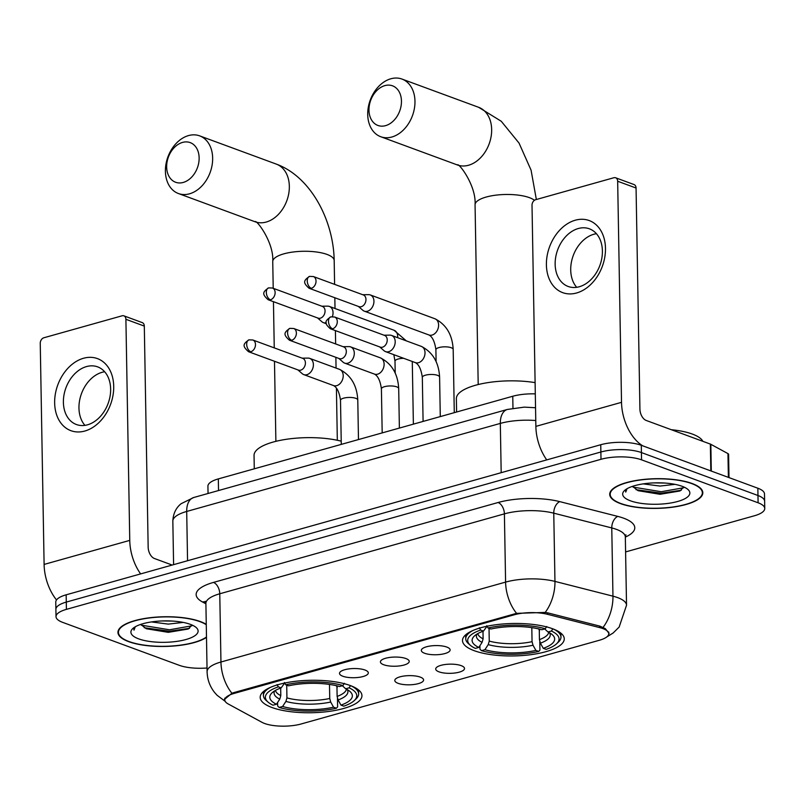 <?xml version="1.0" encoding="UTF-8"?>
<svg xmlns="http://www.w3.org/2000/svg" width="805" height="805" viewBox="0 0 805 805"><rect width="100%" height="100%" fill="white"/><g stroke="black" fill="none" stroke-linecap="round" stroke-linejoin="round"><path stroke-width="1.21" d="M350.205 685.518A50.886 16.231 179 0 0 293.654 681.533A50.886 16.231 179 0 0 260.186 697.392A50.886 16.231 179 0 0 271.929 707.494A50.886 16.231 179 0 0 328.48 711.489A50.886 16.231 179 0 0 361.948 695.621A50.886 16.231 179 0 0 350.205 685.518M552.522 628.725A50.886 16.231 179 0 0 495.971 624.73A50.886 16.231 179 0 0 462.503 640.599A50.886 16.231 179 0 0 474.246 650.702A50.886 16.231 179 0 0 530.797 654.686A50.886 16.231 179 0 0 564.255 638.818A50.886 16.231 179 0 0 552.522 628.725M424.648 653.278A14.399 4.588 -1 0 1 421.609 649.484A14.399 4.588 -1 0 1 432.194 645.771A14.399 4.588 -1 0 1 446.795 647.059A14.399 4.588 -1 0 1 449.804 648.991A14.399 4.588 -1 0 1 441.995 654.203A14.399 4.588 -1 0 1 424.648 653.278M383.744 664.759A14.399 4.588 -1 0 1 380.695 660.965A14.399 4.588 -1 0 1 391.29 657.252A14.399 4.588 -1 0 1 405.891 658.54A14.399 4.588 -1 0 1 408.9 660.472A14.399 4.588 -1 0 1 401.091 665.685A14.399 4.588 -1 0 1 383.744 664.759M342.839 676.24A14.399 4.588 -1 0 1 339.791 672.447A14.399 4.588 -1 0 1 350.376 668.734A14.399 4.588 -1 0 1 364.987 670.022A14.399 4.588 -1 0 1 367.996 671.964A14.399 4.588 -1 0 1 360.187 677.166A14.399 4.588 -1 0 1 342.839 676.24M439.037 671.853A14.399 4.588 -1 0 1 435.998 668.059A14.399 4.588 -1 0 1 446.584 664.346A14.399 4.588 -1 0 1 461.185 665.634A14.399 4.588 -1 0 1 464.203 667.566A14.399 4.588 -1 0 1 456.385 672.779A14.399 4.588 -1 0 1 439.037 671.853M398.133 683.334A14.399 4.588 -1 0 1 395.084 679.541A14.399 4.588 -1 0 1 405.68 675.828A14.399 4.588 -1 0 1 420.28 677.116A14.399 4.588 -1 0 1 423.289 679.048A14.399 4.588 -1 0 1 415.481 684.26A14.399 4.588 -1 0 1 398.133 683.334M599.604 627.578A25.921 8.271 -1 0 1 602.784 628.544A25.921 8.271 -1 0 1 608.761 633.696A25.921 8.271 -1 0 1 599.413 640.247L301.1 723.987A25.921 8.271 -1 0 1 262.038 722.347L228.207 703.962A25.921 8.271 -1 0 1 224.796 699.968A25.921 8.271 -1 0 1 234.154 693.417L514.234 614.789A25.921 8.271 -1 0 1 547.551 614.316L599.604 627.578L599.574 626.059M208.052 493.475L207.921 486.19A28.799 9.187 -1 0 1 218.326 478.905L512.755 396.251A28.799 9.187 -1 0 1 535.305 393.876M692.079 483.493A46.559 14.852 179 0 0 640.327 479.84A46.559 14.852 179 0 0 609.707 494.361A46.559 14.852 179 0 0 620.454 503.598A46.559 14.852 179 0 0 672.205 507.251A46.559 14.852 179 0 0 702.815 492.73A46.559 14.852 179 0 0 692.079 483.493M206.261 624.378A46.559 14.852 179 0 0 200.314 621.551A46.559 14.852 179 0 0 148.563 617.898A46.559 14.852 179 0 0 117.943 632.418A46.559 14.852 179 0 0 128.689 641.655A46.559 14.852 179 0 0 206.493 637.359M224.424 699.444L231.931 693.256L233.772 692.622L516.579 613.35L545.206 612.424L547.893 612.897L599.946 626.149L605.37 628.675L609.133 633.525M625.596 551.928L754.355 515.784A28.799 9.187 179 0 0 764.75 508.498L764.498 493.938A28.799 9.187 179 0 0 757.847 488.222L641.293 445.296A28.799 9.187 179 0 0 600.741 444.732L66.161 594.815L66.282 602.09A28.799 9.187 179 0 0 55.887 609.375A28.799 9.187 179 0 1 66.282 602.09L600.872 452.008L66.282 602.09L66.413 609.365A28.799 9.187 179 0 0 56.018 616.65A28.799 9.187 179 0 0 62.659 622.366L179.213 665.292A28.799 9.187 179 0 0 207.026 667.999M641.293 445.296L641.424 452.571A28.799 9.187 179 0 0 600.872 452.008A28.799 9.187 179 0 1 641.424 452.571L757.978 495.508L641.424 452.571L641.555 459.846A28.799 9.187 179 0 0 601.003 459.293L66.413 609.365M764.619 501.223A28.799 9.187 179 0 0 757.978 495.508A28.799 9.187 179 0 1 764.619 501.223M764.75 508.498A28.799 9.187 179 0 0 758.099 502.783L641.555 459.846M66.161 594.815A28.799 9.187 179 0 0 55.766 602.09L56.018 616.65M620.826 503.497A46.086 14.701 179 0 0 672.034 507.11A46.086 14.701 179 0 0 702.342 492.741A46.086 14.701 179 0 0 691.706 483.594A46.086 14.701 179 0 0 640.488 479.981A46.086 14.701 179 0 0 610.19 494.351A46.086 14.701 179 0 0 620.826 503.497M702.835 441.321A48.008 15.315 179 0 0 692.32 434.056A48.008 15.315 179 0 0 671.35 429.719M674.982 484.348L660.05 486.059L643.155 483.886M664.668 483.04L653.881 482.889M626.24 489.199L625.747 492.086L627.045 488.716M632.69 486.492L638.073 490.688L660.009 494.29L679.953 490.98L683.767 486.965M682.107 486.29A33.599 10.717 179 0 0 650.319 483.091A33.599 10.717 179 0 0 624.559 490.497A33.599 10.717 179 0 0 630.416 500.801A33.599 10.717 179 0 0 672.99 502.582A33.599 10.717 179 0 0 687.842 489.39A33.599 10.717 179 0 0 682.107 486.29M625.747 492.086L625.616 491.131M683.656 487.75L661.227 491.724L633.032 487.095M681.272 490.265L661.257 493.173L636.01 489.671M575.303 220.208A38.398 28.125 110.2 0 1 605.481 248.302A38.398 28.125 110.2 0 1 576.581 292.99A38.398 28.125 110.2 0 1 546.404 264.885A38.398 28.125 110.2 0 1 575.303 220.208M579.288 286.751A30.721 22.5 -69.8 0 0 601.828 258.224A30.721 22.5 -69.8 0 0 589.391 228.811A30.721 22.5 -69.8 0 0 578.272 228.529A30.721 22.5 -69.8 0 0 555.722 257.047A30.721 22.5 -69.8 0 0 568.159 286.469A30.721 22.5 -69.8 0 0 579.288 286.751M576.692 287.305A30.721 22.5 110.2 0 1 572.677 257.187A30.721 22.5 110.2 0 1 593.838 234.255A30.721 22.5 110.2 0 1 596.435 233.712M642.702 445.809A38.398 23.104 -105.7 0 1 621.52 402.329L617.666 181.246A4.8 3.512 -69.8 0 0 615.634 177.784A4.8 3.512 -69.8 0 0 613.893 177.734L535.627 199.71A4.8 3.512 -69.8 0 0 532.014 205.295L535.868 426.378L621.52 402.329M546.746 459.897A38.398 23.104 -105.7 0 1 535.868 426.378M615.634 177.784L634.028 184.556A4.8 3.512 110.2 0 1 636.061 188.028L639.925 409.111A9.6 5.776 74.3 0 0 646.214 420.462L710.362 444.088A4.8 1.53 -1 0 1 710.835 444.31L727.962 453.607A4.8 1.53 -1 0 1 728.595 454.352L728.998 477.596M206.271 624.74A46.086 14.701 179 0 0 199.942 621.651A46.086 14.701 179 0 0 148.734 618.039A46.086 14.701 179 0 0 118.426 632.408A46.086 14.701 179 0 0 129.062 641.555A46.086 14.701 179 0 0 206.483 636.996M183.218 622.406L168.295 624.106L151.39 621.933M172.904 621.088L162.117 620.947M134.485 627.256L133.992 630.144L135.28 626.773M140.925 624.549L146.309 628.745L168.255 632.338L188.189 629.027L192.013 625.012M190.342 624.348A33.599 10.717 179 0 0 158.565 621.148A33.599 10.717 179 0 0 132.805 628.544A33.599 10.717 179 0 0 138.661 638.858A33.599 10.717 179 0 0 181.226 640.639A33.599 10.717 179 0 0 196.078 627.437A33.599 10.717 179 0 0 190.342 624.348M133.992 630.144L133.851 629.188M191.902 625.807L169.473 629.782L141.267 625.153M189.517 628.323L169.493 631.221L144.246 627.729M384.86 85.622A21.121 15.466 -69.8 0 0 368.972 110.194A21.121 15.466 -69.8 0 0 385.565 125.65A21.121 15.466 -69.8 0 0 401.454 101.078A21.121 15.466 -69.8 0 0 384.86 85.622M391.854 137.011A30.721 22.5 110.2 0 1 380.725 136.719A30.721 22.5 110.2 0 1 368.298 107.307A30.721 22.5 110.2 0 1 390.838 78.779A30.721 22.5 110.2 0 1 401.967 79.061A30.721 22.5 110.2 0 1 414.394 108.484A30.721 22.5 110.2 0 1 391.854 137.011M478.784 647.431L475.363 648.397A45.704 14.581 179 0 1 470.442 645.369A45.704 14.581 179 0 1 480.655 630.053L483.493 631.1A41.286 13.172 179 0 0 474.437 635.96A41.286 13.172 179 0 0 478.784 647.431L482.084 642.36L483.121 638.838L482.99 631.281M538.575 628.786L539.592 630.607M539.783 641.726L539.934 650.078L538.726 651.446A45.704 14.581 179 0 1 481.501 650.651L479.981 649.253L479.921 645.68M472.887 630.516A47.616 15.184 179 0 0 465.743 638.717A47.616 15.184 179 0 0 468.601 643.789L470.442 645.369M480.655 630.053L479.388 627.779M486.773 625.706L488.041 627.981A45.704 14.581 179 0 1 545.267 628.765L546.726 626.532M481.501 650.651L484.912 649.695A41.286 13.172 179 0 0 535.889 650.4L538.726 651.446M545.267 628.765L541.856 629.731A41.286 13.172 179 0 0 490.879 629.027L488.041 627.981M535.889 650.4L533.011 645.238L532.055 641.686L531.803 627.638M489.027 628.343L489.249 641.092L488.222 644.624L484.912 649.695M486.995 626.25L483.493 631.1M535.104 382.627A52.808 16.845 179 0 0 456.365 398.626L456.596 412.019M539.249 629.047L539.441 639.613L540.397 643.165L543.274 648.327L546.112 649.373A45.704 14.581 179 0 0 556.496 643.869L558.278 642.219A47.616 15.184 179 0 0 560.964 637.057A47.616 15.184 179 0 0 553.528 629.108M552.854 628.796L551.405 631.029A45.704 14.581 179 0 1 556.496 643.869M543.274 648.327A41.286 13.172 179 0 0 552.18 634.602A41.286 13.172 179 0 0 547.984 631.985L551.405 631.029M547.984 631.985L544.542 628.806M182.544 142.415A21.121 15.466 -69.8 0 0 166.655 166.987A21.121 15.466 -69.8 0 0 183.248 182.443A21.121 15.466 -69.8 0 0 199.137 157.871A21.121 15.466 -69.8 0 0 182.544 142.415M189.537 193.804A30.721 22.5 110.2 0 1 178.408 193.522A30.721 22.5 110.2 0 1 165.981 164.099A30.721 22.5 110.2 0 1 188.521 135.582A30.721 22.5 110.2 0 1 199.65 135.864A30.721 22.5 110.2 0 1 212.077 165.277A30.721 22.5 110.2 0 1 189.537 193.804M276.467 704.234L273.046 705.19A45.704 14.581 179 0 1 268.125 702.161A45.704 14.581 179 0 1 278.339 686.846L281.176 687.893A41.286 13.172 179 0 0 272.12 692.753A41.286 13.172 179 0 0 276.467 704.234L279.768 699.153L280.804 695.631L280.673 688.074M336.259 685.588L337.275 687.41M337.466 698.529L337.617 706.871L336.41 708.239A45.704 14.581 179 0 1 279.184 707.454L277.665 706.045L277.604 702.483M270.571 687.319A47.616 15.184 179 0 0 263.426 695.52A47.616 15.184 179 0 0 266.294 700.581L268.125 702.161M278.339 686.846L277.071 684.572M284.457 682.499L285.725 684.773A45.704 14.581 179 0 1 342.95 685.568L344.409 683.324M279.184 707.454L282.595 706.488A41.286 13.172 179 0 0 333.572 707.192L336.41 708.239M342.95 685.568L339.539 686.524A41.286 13.172 179 0 0 288.562 685.82L285.725 684.773M333.572 707.192L330.694 702.041L329.738 698.488L329.487 684.431M286.711 685.146L286.932 697.895L285.906 701.417L282.595 706.488M284.678 683.043L281.176 687.893M341.219 441.18A52.808 16.845 179 0 0 284.658 439.56A52.808 16.845 179 0 0 254.048 455.429L254.279 468.812M336.933 685.84L337.124 696.416L338.08 699.968L340.958 705.12L343.795 706.166A45.704 14.581 179 0 0 354.18 700.662L355.961 699.012A47.616 15.184 179 0 0 358.648 693.86A47.616 15.184 179 0 0 351.211 685.91M350.537 685.588L349.088 687.822A45.704 14.581 179 0 1 354.18 700.662M340.958 705.12A41.286 13.172 179 0 0 349.863 691.394A41.286 13.172 179 0 0 345.667 688.788L349.088 687.822M345.667 688.788L342.226 685.608M358.416 306.433L362.824 310.277A8.644 6.329 -69.8 0 0 364.313 311.163A8.644 6.329 -69.8 0 0 367.442 311.243A8.644 6.329 -69.8 0 0 373.943 301.191A8.644 6.329 -69.8 0 0 370.29 294.942A8.644 6.329 -69.8 0 0 368.579 294.66L362.733 294.721M311.334 288.311A6.239 4.568 -69.8 0 1 309.08 288.26L359.01 306.655A6.239 4.568 -69.8 0 0 361.264 306.705A6.239 4.568 -69.8 0 0 365.963 299.45A6.239 4.568 -69.8 0 0 363.327 294.942L313.387 276.548L309.543 276.397A6.239 3.753 -105.7 0 0 307.248 280.935A6.239 3.753 74.3 0 0 311.334 288.311A6.239 4.568 -69.8 0 0 315.912 282.525A6.239 4.568 -69.8 0 0 313.387 276.548M317.512 317.915L321.92 321.759A8.644 6.329 -69.8 0 0 323.409 322.644A8.644 6.329 -69.8 0 0 326.256 322.795M270.43 299.802A6.239 4.568 -69.8 0 1 268.166 299.742L318.106 318.136A6.239 4.568 -69.8 0 0 320.36 318.196A6.239 4.568 -69.8 0 0 325.059 310.931A6.239 4.568 -69.8 0 0 322.413 306.423L272.482 288.029L268.639 287.878A6.239 3.753 -105.7 0 0 266.334 292.416A6.239 3.753 74.3 0 0 270.43 299.802A6.239 4.568 -69.8 0 0 275.008 294.006A6.239 4.568 -69.8 0 0 272.482 288.029M332.364 316.637A8.644 6.329 -69.8 0 0 333.039 312.672A8.644 6.329 -69.8 0 0 329.376 306.433A8.644 6.329 -69.8 0 0 327.675 306.142L321.829 306.202M379.678 346.915L384.086 350.749A8.644 6.329 -69.8 0 0 385.575 351.634A8.644 6.329 -69.8 0 0 388.704 351.715A8.644 6.329 -69.8 0 0 395.205 341.662A8.644 6.329 -69.8 0 0 391.542 335.423A8.644 6.329 -69.8 0 0 389.841 335.132L383.995 335.202M332.596 328.792A6.239 4.568 -69.8 0 1 330.332 328.732L380.272 347.126A6.239 4.568 -69.8 0 0 382.526 347.186A6.239 4.568 -69.8 0 0 387.225 339.921A6.239 4.568 -69.8 0 0 384.579 335.413L334.649 317.019L330.805 316.868A6.239 3.753 -105.7 0 0 328.5 321.406A6.239 3.753 74.3 0 0 332.596 328.792A6.239 4.568 -69.8 0 0 337.174 322.996A6.239 4.568 -69.8 0 0 334.649 317.019M338.774 358.396L343.182 362.24A8.644 6.329 -69.8 0 0 344.671 363.125A8.644 6.329 -69.8 0 0 347.8 363.206A8.644 6.329 -69.8 0 0 354.301 353.143A8.644 6.329 -69.8 0 0 350.638 346.905A8.644 6.329 -69.8 0 0 348.937 346.613L343.091 346.683M291.692 340.274A6.239 4.568 -69.8 0 1 289.428 340.213L339.358 358.607A6.239 4.568 -69.8 0 0 341.622 358.668A6.239 4.568 -69.8 0 0 346.321 351.403A6.239 4.568 -69.8 0 0 343.675 346.895L293.745 328.51L289.901 328.349A6.239 3.753 -105.7 0 0 287.596 332.888A6.239 3.753 74.3 0 0 291.692 340.274A6.239 4.568 -69.8 0 0 296.27 334.478A6.239 4.568 -69.8 0 0 293.745 328.51M297.87 369.877L302.278 373.721A8.644 6.329 -69.8 0 0 303.757 374.607A8.644 6.329 -69.8 0 0 306.886 374.687A8.644 6.329 -69.8 0 0 313.397 364.635A8.644 6.329 -69.8 0 0 309.734 358.386A8.644 6.329 -69.8 0 0 308.023 358.104L302.187 358.165M250.788 351.755A6.239 4.568 -69.8 0 1 248.524 351.704L298.454 370.099A6.239 4.568 -69.8 0 0 300.718 370.149A6.239 4.568 -69.8 0 0 305.417 362.894A6.239 4.568 -69.8 0 0 302.771 358.386L252.84 339.992L248.997 339.841A6.239 3.753 -105.7 0 0 246.692 344.379A6.239 3.753 74.3 0 0 250.788 351.755A6.239 4.568 -69.8 0 0 255.366 345.969A6.239 4.568 -69.8 0 0 252.84 339.992M83.549 358.255A38.398 28.125 110.2 0 1 113.716 386.36A38.398 28.125 110.2 0 1 84.817 431.037A38.398 28.125 110.2 0 1 54.649 402.943A38.398 28.125 110.2 0 1 83.549 358.255M87.524 424.809A30.721 22.5 -69.8 0 0 110.064 396.281A30.721 22.5 -69.8 0 0 97.636 366.869A30.721 22.5 -69.8 0 0 86.507 366.577A30.721 22.5 -69.8 0 0 63.967 395.104A30.721 22.5 -69.8 0 0 76.395 424.517A30.721 22.5 -69.8 0 0 87.524 424.809M84.928 425.362A30.721 22.5 110.2 0 1 80.923 395.245A30.721 22.5 110.2 0 1 102.074 372.313A30.721 22.5 110.2 0 1 104.67 371.759M140.633 573.905A38.398 23.104 -105.7 0 1 129.756 540.386L125.902 319.303A4.8 3.512 -69.8 0 0 123.869 315.832A4.8 3.512 -69.8 0 0 122.129 315.791L43.862 337.768A4.8 3.512 -69.8 0 0 40.25 343.353L44.104 564.426L129.756 540.386M56.511 599.946A38.398 23.104 -105.7 0 1 44.104 564.426M123.869 315.832L142.274 322.614A4.8 3.512 110.2 0 1 144.306 326.085L148.16 547.159A9.6 5.776 74.3 0 0 154.459 558.519L172.179 565.05M514.234 614.789L514.214 613.893M547.551 614.316L547.521 612.806M234.154 693.417L234.134 692.521M512.966 408.185L512.755 396.251M218.527 490.537L218.326 478.905M231.931 693.256A33.599 20.216 -105.7 0 1 220.952 662.012L505.59 582.106A38.398 12.246 -1 0 1 554.957 581.401L612.957 596.173A38.398 12.246 -1 0 1 617.666 597.622A38.398 12.246 -1 0 1 626.532 605.239L625.334 537.005A38.398 12.246 179 0 0 616.479 529.388A38.398 12.246 179 0 0 611.77 527.939L553.76 513.167A38.398 12.246 179 0 0 504.403 513.862L219.765 593.778A38.398 12.246 179 0 0 205.899 603.478L205.245 601.285M603.096 627.347A33.599 20.729 104.3 0 0 612.957 596.173L611.77 527.939A9.6 5.917 -75.7 0 1 617.817 516.408A48.008 15.315 -1 0 1 625.344 537.096M205.909 603.831L202.458 601.959A48.008 15.315 -1 0 1 213.466 582.418L498.104 502.511A9.6 5.776 74.3 0 1 504.403 513.862L505.59 582.106A33.599 20.216 74.3 0 0 516.579 613.35M225.279 701.397L217.068 695.258L214.543 692.421C209.783 686.353 207.308 679.46 207.096 671.722A38.398 12.246 -1 0 1 220.952 662.012L219.765 593.778A9.6 5.776 74.3 0 0 213.466 582.418M498.104 502.511A48.008 15.315 -1 0 1 559.807 501.636A9.6 5.917 -75.7 0 0 553.76 513.167L554.957 581.401A33.599 20.729 104.3 0 1 545.206 612.424M559.807 501.636L617.817 516.408M758.099 502.783L757.847 488.222M601.003 459.293L600.741 444.732M205.637 602.019A9.6 7.929 -61.5 0 0 202.458 601.959M535.768 420.532A38.398 12.246 179 0 0 500.318 423.41L501.183 472.686M193.774 497.49A19.199 11.552 74.3 0 0 186.7 511.457A38.398 12.246 179 0 0 172.834 521.167C173.216 510.491 179.102 505.218 181.246 503.638L193.774 497.49L507.402 409.443A19.199 11.552 74.3 0 0 500.318 423.41L186.7 511.457L187.555 560.733M710.825 470.905L710.362 444.088M636.061 188.028L617.666 181.246M710.835 444.31L711.298 471.076M728.374 477.365L727.962 453.607M478.2 384.549L475.061 204.822A30.721 9.801 -1 0 1 486.15 197.054A30.721 9.801 -1 0 1 529.408 197.648A30.721 9.801 -1 0 1 534.429 200.294M475.061 204.822C476.48 185.623 458.387 162.147 457.401 164.965A30.721 22.5 -69.8 0 0 468.53 165.256A30.721 22.5 -69.8 0 0 491.08 136.729A30.721 22.5 -69.8 0 0 478.643 107.307L401.967 79.061M477.798 633.595A35.521 11.33 179 0 0 483.121 638.838M488.222 644.624A36.929 11.783 179 0 0 533.011 645.238M476.963 634.088A36.929 11.783 179 0 0 482.084 642.36M489.249 641.092A35.521 11.33 179 0 0 532.055 641.686M540.397 643.165A36.929 11.783 179 0 0 549.584 632.821M539.441 639.613A35.521 11.33 179 0 0 548.728 632.358M273.217 288.301L272.744 261.615A30.721 9.801 -1 0 1 283.833 253.847A30.721 9.801 -1 0 1 327.092 254.45A30.721 9.801 -1 0 1 334.186 260.548C333.542 219.926 310.438 176.516 276.326 164.109L199.65 135.864M272.744 261.615C274.163 242.426 256.071 218.94 255.084 221.767A30.721 22.5 -69.8 0 0 266.214 222.049A30.721 22.5 -69.8 0 0 288.764 193.522A30.721 22.5 -69.8 0 0 276.326 164.109M275.481 690.388A35.521 11.33 179 0 0 280.804 695.631M285.906 701.417A36.929 11.783 179 0 0 330.694 702.041M274.646 690.881A36.929 11.783 179 0 0 279.768 699.153M286.932 697.895A35.521 11.33 179 0 0 329.738 698.488M338.08 699.968A36.929 11.783 179 0 0 347.267 689.613M337.124 696.416A35.521 11.33 179 0 0 346.412 689.15M453.185 349.43C452.38 334.779 446.302 324.556 434.942 318.76A8.644 6.329 -69.8 0 1 438.484 326.77A8.644 6.329 -69.8 0 1 432.516 334.93A8.644 6.329 -69.8 0 1 432.094 335.061A8.644 6.329 -69.8 0 1 428.964 334.981C432.456 336.802 434.77 341.723 435.897 349.732A8.644 2.757 -1 0 1 439.45 347.438A8.644 2.757 -1 0 1 451.182 347.72A8.644 2.757 -1 0 1 453.185 349.43L454.282 412.663M393.836 354.683L394.993 361.224A8.644 2.757 -1 0 1 398.545 358.919A8.644 2.757 -1 0 1 403.687 358.316M397.65 337.667A8.644 6.329 -69.8 0 0 394.037 330.251L406.284 340.847M423.088 421.428L422.323 377.374A8.644 2.757 -1 0 1 425.865 375.08A8.644 2.757 -1 0 1 437.608 375.361A8.644 2.757 -1 0 1 439.6 377.072L440.285 416.598M385.575 351.634L415.39 362.622A8.644 6.329 -69.8 0 0 418.52 362.703A8.644 6.329 -69.8 0 0 418.932 362.562A8.644 6.329 -69.8 0 0 424.899 354.411A8.644 6.329 -69.8 0 0 421.357 346.402C432.718 352.198 438.795 362.421 439.6 377.072M382.184 432.909L381.409 388.865A8.644 2.757 -1 0 1 384.961 386.561A8.644 2.757 -1 0 1 396.694 386.843A8.644 2.757 -1 0 1 398.696 388.563L399.381 428.079M344.671 363.125L374.476 374.104A8.644 6.329 -69.8 0 0 377.605 374.184A8.644 6.329 -69.8 0 0 378.028 374.053A8.644 6.329 -69.8 0 0 383.995 365.893A8.644 6.329 -69.8 0 0 380.453 357.883C391.814 363.679 397.891 373.902 398.696 388.563M341.28 444.39L340.505 400.347A8.644 2.757 -1 0 1 344.057 398.052A8.644 2.757 -1 0 1 355.79 398.324A8.644 2.757 -1 0 1 357.782 400.045L358.477 439.56M303.757 374.607L333.572 385.585A8.644 6.329 -69.8 0 0 336.701 385.665A8.644 6.329 -69.8 0 0 337.124 385.535A8.644 6.329 -69.8 0 0 343.091 377.384A8.644 6.329 -69.8 0 0 339.549 369.374C350.9 375.17 356.987 385.394 357.782 400.045M144.306 326.085L125.902 319.303M224.796 699.968L224.766 698.156M608.761 633.696L608.741 632.066M606.799 636.926L613.158 632.982L619.156 627.045L626.532 605.239M207.096 671.722L205.899 603.478M625.918 534.782L625.334 537.005M172.834 521.167L173.598 564.647M507.402 409.443L524.327 407.129L535.546 407.743M702.302 490.617L702.342 492.741M610.15 492.227L610.19 494.351M118.385 630.275L118.426 632.408M536.351 199.509L531.079 170.177L519.044 143.089L501.253 121.263L478.643 107.307M457.401 164.965L380.725 136.719M465.672 634.823L465.743 638.717M560.894 633.163L560.964 637.057M255.084 221.767L178.408 193.522M337.325 440.275L336.41 388.101M336.057 368.086L335.876 357.329M335.645 343.936L335.403 330.603M335.021 308.506L334.83 297.749M334.598 284.356L334.186 260.548M263.356 691.616L263.426 695.52M358.577 689.955L358.648 693.86M275.884 441.341L274.485 361.264M274.253 347.881L273.448 301.684M428.964 334.981L364.313 311.163M436.109 361.676L435.897 349.732M434.942 318.76L370.29 294.942M309.08 288.26C303.083 282.887 303.123 280.693 309.543 276.397M413.378 424.155L412.281 361.475M326.307 323.711L323.409 322.644M395.205 373.158L394.993 361.224M394.037 330.251L329.376 306.433M268.166 299.742C262.178 294.368 262.219 292.175 268.639 287.878M415.39 362.622C418.872 364.444 421.186 369.354 422.323 377.374M421.357 346.402L391.542 335.423M330.332 328.732C324.345 323.369 324.385 321.165 330.805 316.868M374.476 374.104C377.968 375.925 380.282 380.846 381.409 388.865M380.453 357.883L350.638 346.905M289.428 340.213C283.43 334.85 283.481 332.646 289.901 328.349M333.572 385.585C337.064 387.406 339.378 392.327 340.505 400.347M339.549 369.374L309.734 358.386M248.524 351.704C242.526 346.331 242.577 344.127 248.997 339.841"/></g></svg>
